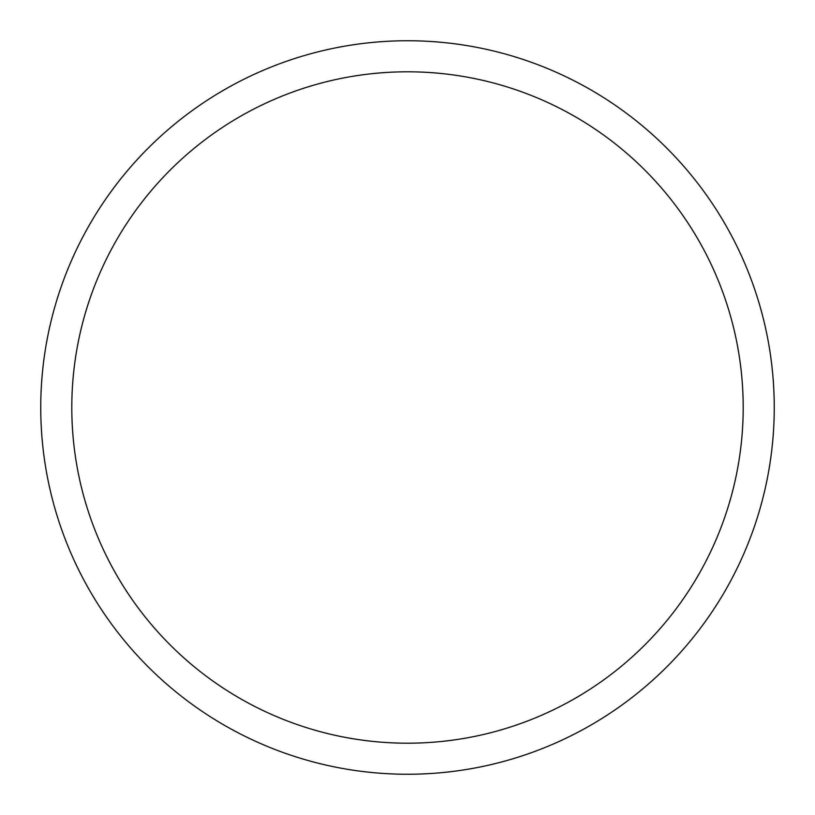 <?xml version="1.0" encoding="UTF-8"?>
<svg xmlns="http://www.w3.org/2000/svg" width="815" height="815" viewBox="0 0 815 815"><rect width="100%" height="100%" fill="white"/><g stroke="black" fill="none" stroke-linecap="round" stroke-linejoin="round"><path stroke-width="1.22" d="M774.25 407.5A366.75 366.75 0 0 0 407.5 40.75A366.75 366.75 0 0 0 40.75 407.5A366.75 366.75 0 0 0 407.5 774.25A366.75 366.75 0 0 0 774.25 407.5M743.198 407.5A335.699 335.699 0 0 0 407.5 71.802A335.699 335.699 0 0 0 71.802 407.5A335.699 335.699 0 0 0 407.5 743.198A335.699 335.699 0 0 0 743.198 407.5"/></g></svg>
